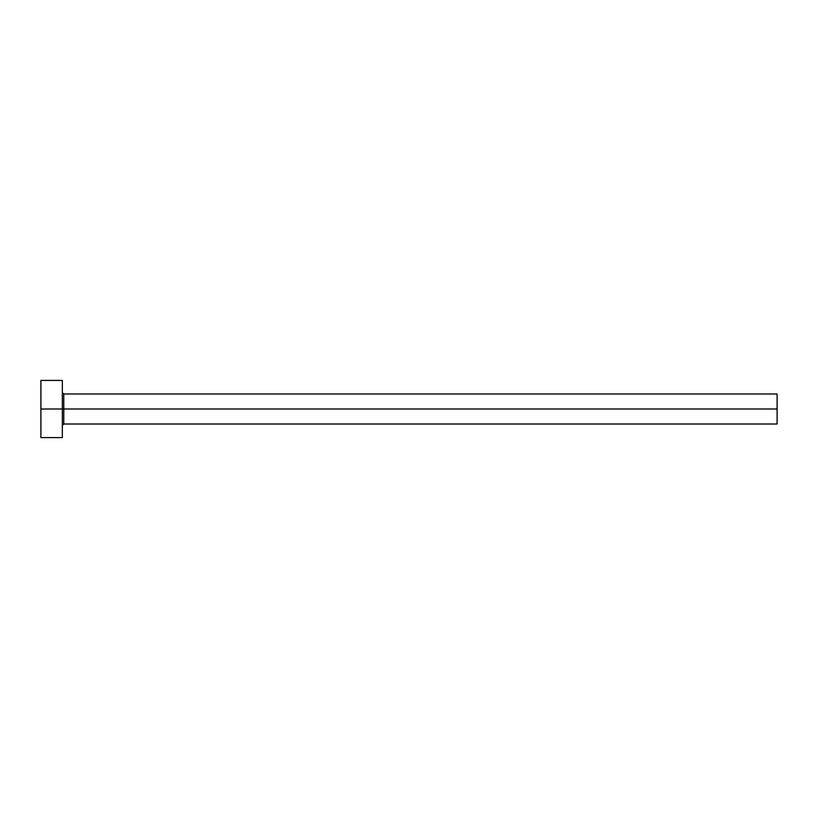 <?xml version="1.0" encoding="UTF-8"?>
<svg xmlns="http://www.w3.org/2000/svg" width="818" height="818" viewBox="0 0 818 818"><rect width="100%" height="100%" fill="white"/><g stroke="black" fill="none" stroke-linecap="round" stroke-linejoin="round"><path stroke-width="1.23" d="M40.9 437.589L40.9 380.411L40.9 409L777.1 409L777.1 424.01L777.1 409L63.773 409L63.773 393.99L63.773 409L40.9 409L40.9 437.589L62.342 437.589L62.342 380.411L62.342 437.589M62.342 425.442L63.773 424.01L63.773 409L63.773 424.01L777.1 424.01M777.1 409L777.1 393.99L777.1 409M777.1 393.99L63.773 393.99L62.342 392.558M40.9 380.411L62.342 380.411"/></g></svg>
